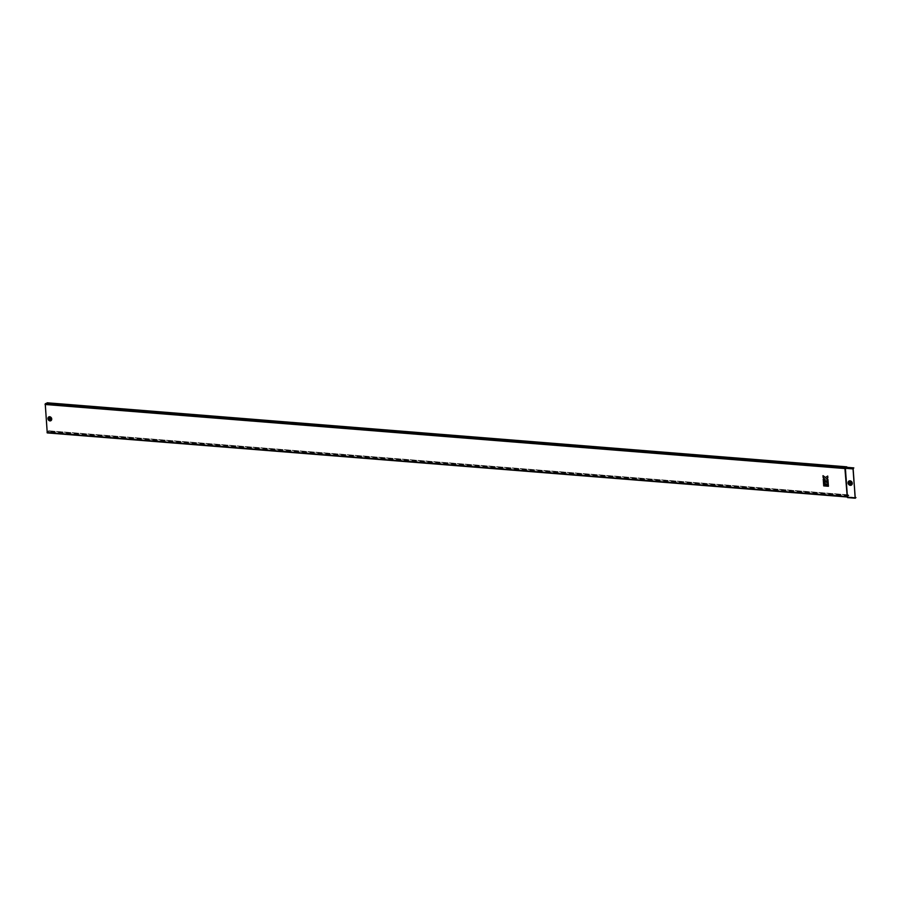 <?xml version="1.0" encoding="UTF-8"?>
<svg xmlns="http://www.w3.org/2000/svg" width="901" height="901" viewBox="0 0 901 901"><rect width="100%" height="100%" fill="white"/><g stroke="black" fill="none" stroke-linecap="round" stroke-linejoin="round"><path stroke-width="0.68" stroke-dasharray="4.5 3.38" d="M49.679 419.314L50.388 418.864L49.386 418.379M50.321 419.235L50.625 418.695L49.386 418.368M50.467 419.021L50.298 418.368L49.318 418.717L49.679 418.165M50.096 419.247L50.602 418.728L50.096 419.247C49.296 418.008 49.465 417.827 50.625 418.695L49.454 418.65L50.512 418.774M50.602 418.728L49.431 418.661M50.208 418.165L49.589 418.244M49.318 418.593A0.833 0.71 56.1 0 1 50.816 418.717A0.833 0.71 56.1 0 1 49.318 418.593M850.623 483.916A0.946 0.8 -123.9 0 0 849.609 482.305A0.946 0.8 -123.9 0 0 849.564 482.339L849.519 482.373M848.9 495.719L49.161 431.658L848.9 495.719L848.359 495.054L847.188 496.755L845.014 468.475L845.724 467.72L846.332 468.407L846.794 467.337M49.161 431.658L48.62 430.993L47.325 432.885M49.217 431.478L48.564 430.813L47.156 432.491L46.379 421.724L45.14 404.414L45.816 403.659L46.582 404.346L47.167 402.882L846.906 466.943M848.956 495.539L848.303 494.863L847.706 497.577M847.897 496.338L48.068 432.21L847.818 496.248M48.62 430.993L848.359 495.054M47.866 432.525L847.244 496.924M45.895 403.445L845.78 467.754M845.667 467.54L847.537 497.172L855.195 497.543M845.735 467.518L846.343 468.205L846.692 467.326M845.836 467.574L46.086 403.513L46.604 404.144L46.875 403.524M825.102 481.066L825.327 484.197L828.312 484.445M826.927 482.981L826.803 481.202M823.39 480.931L823.615 484.062L824.899 484.164M823.649 484.513L823.751 485.876L825.023 485.977M823.018 475.672L823.142 477.451L824.967 479.253M826.183 478.927L827.839 477.834M823.266 479.118L823.356 480.481L828.053 480.852M825.35 484.659L825.451 486.011L828.436 486.258M847.188 496.755L47.303 432.683M853.821 468.092L846.129 467.281M855.95 497.814L847.762 496.575M50.388 418.864L49.195 418.807M49.071 418.762A0.833 0.71 56.1 0 1 50.557 418.886A0.89 0.755 56.1 0 1 48.992 418.774A0.89 0.755 56.1 0 1 50.591 418.909A0.833 0.71 56.1 0 1 49.071 418.762M49.679 417.287A1.633 1.385 -123.9 0 0 49.904 420.395A1.633 1.385 -123.9 0 0 49.679 417.287M49.679 417.219A1.701 1.442 -123.9 0 0 49.915 420.452A1.701 1.442 -123.9 0 0 49.679 417.219M49.972 420.53A1.813 1.543 -123.9 0 0 49.724 417.073A1.813 1.543 -123.9 0 0 49.972 420.53M50.073 420.846A2.196 1.858 -123.9 0 0 49.769 416.656A2.196 1.858 -123.9 0 0 50.073 420.846M850.015 481.393A1.791 1.52 -123.9 0 0 850.262 484.806A1.791 1.52 -123.9 0 0 850.015 481.393M850.026 481.28A1.892 1.611 -123.9 0 0 850.285 484.884A1.892 1.611 -123.9 0 0 850.026 481.28M850.341 484.952A1.993 1.689 -123.9 0 0 850.071 481.157A1.993 1.689 -123.9 0 0 850.341 484.952M850.431 485.267A2.376 2.016 -123.9 0 0 850.105 480.74A2.376 2.016 -123.9 0 0 850.431 485.267M848.156 495.122L48.406 431.061L848.224 495.212M848.415 495.088L48.733 430.847L848.472 494.908M47.888 432.503L846.917 496.327M847.019 496.327L847.728 496.395M846.478 468.036L46.739 403.986L846.546 468.137M846.287 468.171L46.492 404.29L846.23 468.351M45.805 403.671L845.679 467.732L45.895 403.659M45.14 404.414L845.014 468.475M47.156 432.491L847.03 496.564M45.253 404.031L845.127 468.103M853.247 468.475L845.577 467.856M853.146 468.847L845.465 468.238M855.286 497.983L847.695 497.375M855.218 497.791L847.537 497.172M49.465 418.312L50.174 418.436M50.535 419.348L49.6 417.963M48.631 430.791L848.382 494.84M46.582 404.346L846.332 468.407M46.604 404.144L846.343 468.205M47.269 432.705L847.143 496.766M847.616 497.375L847.109 496.766M855.319 498.005L847.65 497.386M49.713 419.618C49.409 417.906 49.623 417.816 50.355 419.359C47.562 419.697 51.075 416.566 50.332 419.404C48.981 418.616 49.037 418.244 50.49 418.289C50.219 419.708 49.904 419.641 49.555 418.087C49.904 419.641 50.219 419.708 50.49 418.289C49.037 418.244 48.981 418.616 50.332 419.404C51.075 416.566 47.562 419.697 50.355 419.359C49.623 417.816 49.409 417.906 49.713 419.618C49.409 417.906 49.623 417.816 50.355 419.359C47.562 419.697 51.075 416.566 50.332 419.404C48.981 418.616 49.037 418.244 50.49 418.289C50.219 419.708 49.904 419.641 49.555 418.087L49.431 418.255"/><path stroke-width="1.35" d="M49.071 418.83L49.24 418.785C49.769 419.832 49.735 419.832 49.071 418.83C49.735 419.832 49.769 419.832 49.195 418.807L49.521 418.278M49.679 419.314L49.318 418.728L50.411 418.841M50.208 418.165L49.476 418.886L50.467 419.021M49.465 418.312L50.512 418.774L49.318 418.728L49.656 418.199M849.564 482.339A0.946 0.8 -123.9 0 0 850.623 483.916M849.204 483.094A0.946 0.8 -123.9 0 0 850.893 483.229A0.946 0.8 -123.9 0 0 849.204 483.094M847.199 496.958L47.246 432.908L45.241 403.828L845.735 467.518L844.924 468.543L847.244 496.924M46.875 403.524L47.089 402.792L846.827 466.842M826.375 481.168L825.102 481.066L825.293 484.22L828.278 484.456L828.087 481.314L826.78 481.224L826.904 482.992L826.375 481.168L825.068 481.089M824.674 481.033L823.368 480.954L823.593 484.085L824.865 484.186L824.674 481.033L823.368 480.954M825.001 485.999L824.899 484.637L823.649 484.513L823.717 485.898L825.023 485.977L824.933 484.625L823.627 484.535M828.03 480.875L827.929 479.512L826.183 478.927L827.839 477.834L827.704 476.043L825.485 477.519L823.018 475.672L823.12 477.474L824.944 479.276L823.232 479.141L823.334 480.503L828.03 480.875L827.951 479.49L826.217 478.904M828.346 484.896L825.327 484.67L825.429 486.033L828.413 486.27L828.346 484.896L825.327 484.67M855.218 497.791L854.418 486.596L855.128 497.848L855.939 497.611L855.218 497.791M853.821 480.21L854.418 486.596M853.945 480.053L853.146 468.847L853.81 467.889L853.044 468.914L853.855 480.109M855.24 498.174L847.447 497.239L845.375 468.295L846.129 467.281L853.81 467.889M855.939 497.611L855.195 497.543M853.911 480.154L854.362 486.484M50.625 418.695C49.465 417.827 49.296 418.008 50.096 419.247M50.174 418.436L49.195 418.807L50.174 418.436M822.985 475.694L825.485 477.519M824.944 479.276L823.232 479.141M827.805 477.845L827.704 476.043L825.451 477.541M824.865 484.186L824.64 481.055M828.413 486.27L828.312 484.907M828.278 484.456L828.087 481.314L826.78 481.224M826.904 482.992L826.352 481.19M48.902 418.841A0.89 0.755 56.1 0 1 50.501 418.965A0.89 0.755 56.1 0 1 48.902 418.841M49.679 416.724A2.196 1.858 -123.9 0 0 49.983 420.902A2.196 1.858 -123.9 0 0 49.679 416.724M49.656 416.972A1.96 1.667 -123.9 0 0 49.915 420.711A1.96 1.667 -123.9 0 0 49.656 416.972M49.859 420.632A1.847 1.565 -123.9 0 0 49.611 417.118A1.847 1.565 -123.9 0 0 49.859 420.632M49.803 420.463A1.633 1.385 -123.9 0 0 49.589 417.343A1.633 1.385 -123.9 0 0 49.803 420.463M850.015 480.807A2.376 2.016 -123.9 0 0 850.341 485.335A2.376 2.016 -123.9 0 0 850.015 480.807M849.992 481.055A2.14 1.813 -123.9 0 0 850.285 485.143A2.14 1.813 -123.9 0 0 849.992 481.055M850.229 485.076A2.039 1.734 -123.9 0 0 849.958 481.179A2.039 1.734 -123.9 0 0 850.229 485.076M850.172 484.862A1.791 1.52 -123.9 0 0 849.925 481.449A1.791 1.52 -123.9 0 0 850.172 484.862M45.782 403.468L845.667 467.54M47.066 432.548L846.94 496.62M45.05 404.47L844.924 468.543M853.044 468.914L845.375 468.295M855.128 497.848L847.447 497.239M45.241 403.828L845.115 467.901M853.236 468.272L845.555 467.664M47.246 432.908L847.098 496.98M847.582 497.577L847.075 496.969M855.308 498.208L847.627 497.6M49.364 418.571L49.882 419.359M49.251 418.638L49.814 419.449M49.217 418.413L49.364 419.28"/></g></svg>
